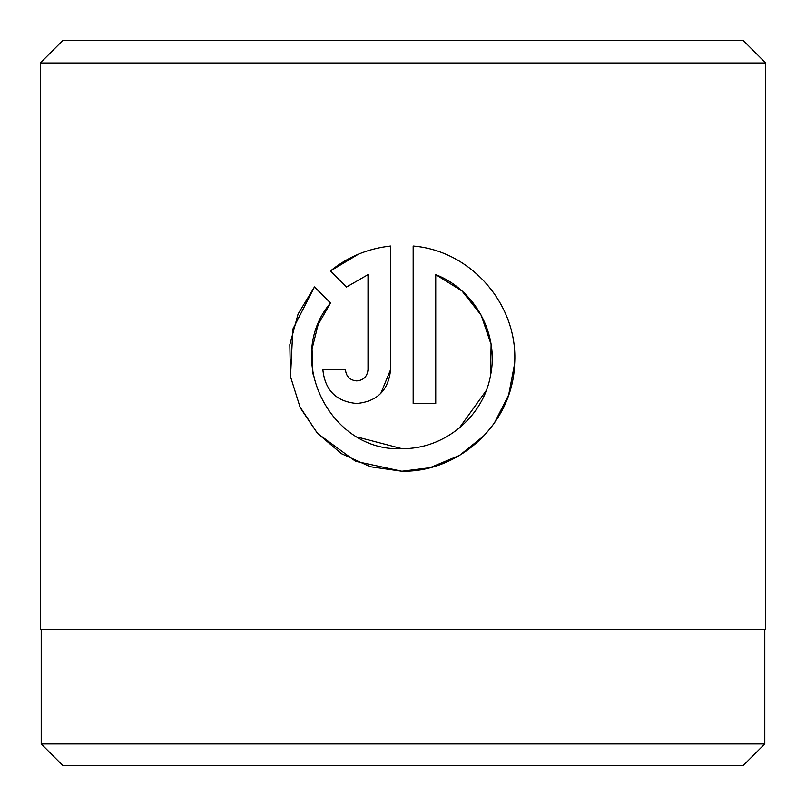 <?xml version="1.0" encoding="UTF-8"?>
<svg xmlns="http://www.w3.org/2000/svg" width="806" height="806" viewBox="0 0 806 806"><rect width="100%" height="100%" fill="white"/><g stroke="black" fill="none" stroke-linecap="round" stroke-linejoin="round"><path stroke-width="1.21" d="M41.207 629.688L41.207 743.938L764.793 743.938L764.793 629.688M312.083 348.797L318.138 324.566L330.541 302.985C283.51 357.783 329.704 452.388 401.882 448.66L357.793 437.164M312.95 374.034L312.043 349.129M401.882 448.66C444.197 449.335 483.157 416.994 490.511 375.646C499.277 334.228 474.925 289.686 435.744 274.645L435.744 403.504L413.166 403.504L413.166 246.042C471.56 250.777 518.59 305.403 514.621 363.959C512.777 422.606 460.619 472.296 401.882 471.228L429.87 467.712M430.092 467.651L459.581 455.37L484.335 435.442M494.29 423.18L508.657 394.97L514.631 363.667M356.726 380.926C349.905 380.281 346.137 376.523 345.442 369.642C346.137 376.523 349.905 380.281 356.726 380.926C363.546 380.281 367.314 376.513 368.01 369.642L368.01 274.645L346.509 287.017L330.44 270.957C347.829 256.832 367.879 248.53 390.588 246.042L390.588 369.642C388.512 390.245 377.228 401.539 356.726 403.504C336.243 401.579 324.959 390.295 322.863 369.642L345.442 369.642M380.764 393.499L390.588 369.642M62.969 40.3L743.031 40.3L765.7 62.969L40.3 62.969L62.969 40.3M764.793 743.938L743.031 765.7L62.969 765.7L41.207 743.938M317.725 433.588L355.597 461.314L401.882 471.228L370.337 466.734L341.452 453.697L317.433 433.255L299.983 406.929L290.482 376.583L289.828 344.676L298.099 313.947L314.481 286.916L330.541 302.985M765.7 62.969L765.7 629.688L40.3 629.688L40.3 62.969M346.509 287.017L368.01 274.645M358.428 254.172L330.44 270.957M314.481 286.916L292.85 329.13L290.513 376.795M300.85 408.702L317.282 433.084M435.744 274.645L461.979 290.956L481.162 315.126L491.106 344.454L490.532 375.525M486.25 390.547L459.269 428.077"/></g></svg>
